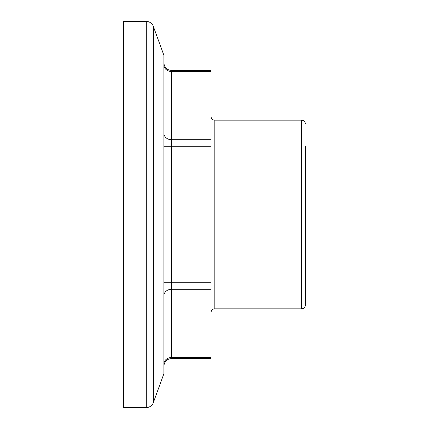 <?xml version="1.0" encoding="UTF-8"?>
<svg xmlns="http://www.w3.org/2000/svg" width="429" height="429" viewBox="0 0 429 429"><rect width="100%" height="100%" fill="white"/><g stroke="black" fill="none" stroke-linecap="round" stroke-linejoin="round"><path stroke-width="0.64" d="M153.362 26.416L163.878 55.314L163.878 373.686L153.362 402.584A7.545 7.545 0 0 1 146.273 407.55L146.273 21.45A7.545 7.545 0 0 1 153.362 26.416L153.362 402.584M146.273 21.45L123.632 21.45L123.632 407.55L146.273 407.55M214.816 308.826L214.816 120.174L301.592 120.174L301.592 308.826L214.816 308.826A3.775 3.775 0 0 0 211.041 312.596M214.816 120.174A3.775 3.775 0 0 1 211.041 116.404M301.592 308.826A3.775 3.775 0 0 0 305.368 305.051L305.368 145.957M301.592 120.174A3.775 3.775 0 0 1 305.368 123.949M305.368 283.043L305.368 305.051M163.878 364.076A7.545 6.537 180 0 1 171.423 357.545L171.423 358.553L211.041 358.553L211.041 70.447L171.423 70.447C166.876 69.965 164.361 67.45 163.878 62.902M163.878 282.754L171.423 282.754L171.423 146.246L163.878 146.246M163.878 295.822A7.545 6.537 180 0 1 171.423 289.291L171.423 282.754L211.041 282.754M211.041 146.246L171.423 146.246L171.423 139.709A7.545 6.537 0 0 1 163.878 133.178M211.041 357.545L171.423 357.545L171.423 289.291L211.041 289.291M211.041 139.709L171.423 139.709L171.423 71.455A7.545 6.537 0 0 1 163.878 64.924M211.041 71.455L171.423 71.455L171.423 70.447M171.423 358.553C166.876 359.035 164.361 361.55 163.878 366.098"/></g></svg>
